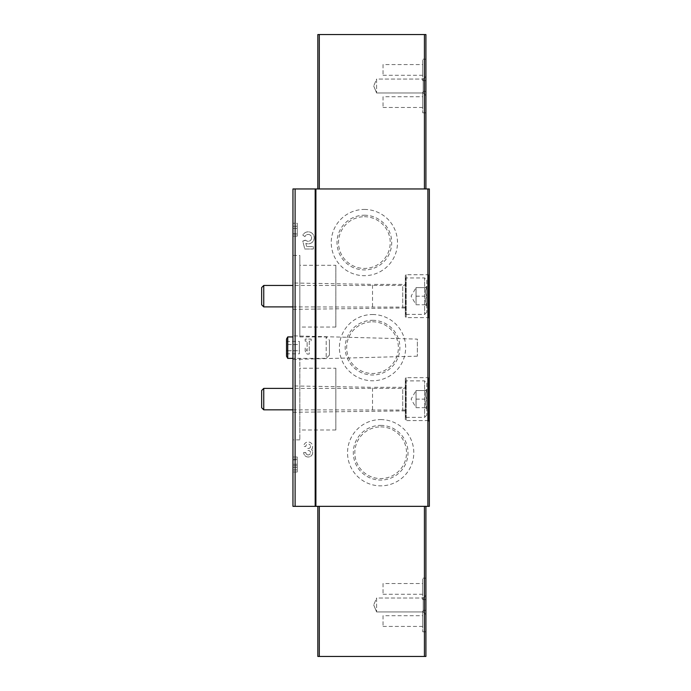 <?xml version="1.0" encoding="UTF-8"?>
<svg xmlns="http://www.w3.org/2000/svg" width="691" height="691" viewBox="0 0 691 691"><rect width="100%" height="100%" fill="white"/><g stroke="black" fill="none" stroke-linecap="round" stroke-linejoin="round"><path stroke-width="0.52" stroke-dasharray="3.46 2.59" d="M305.18 339.065L305.18 341.164L307.132 341.164L307.132 351.08L305.18 348.074L305.18 351.08L307.132 354.077L309.24 354.077L309.24 341.164L311.192 341.164L311.192 339.065L305.18 339.065L305.18 341.164L307.132 341.164L307.132 351.08L305.18 348.074L305.18 351.08L307.132 354.077L309.24 354.077L309.24 341.164L311.192 341.164L311.192 339.065L305.18 339.065M364.373 209.433A33.125 33.125 0 0 1 393.058 259.125A33.125 33.125 0 0 1 335.679 259.125A33.125 33.125 0 0 1 364.373 209.433M380.672 419.592A33.125 33.125 0 0 1 409.357 469.284A33.125 33.125 0 0 1 351.978 469.284A33.125 33.125 0 0 1 380.672 419.592M372.518 314.517A33.125 33.125 0 0 1 401.212 364.209A33.125 33.125 0 0 1 343.833 364.209A33.125 33.125 0 0 1 372.518 314.517M292.958 188.954L429.353 188.954L429.353 506.339L292.958 506.339L292.958 188.954M311.546 449.504A4.5 4.5 0 0 0 309.793 442.3A4.5 4.5 0 0 0 303.686 446.507L305.785 446.507A2.401 2.401 0 0 1 310.268 445.306A2.401 2.401 0 0 0 305.785 446.507L303.686 446.507A4.5 4.5 0 0 1 309.793 442.3A4.5 4.5 0 0 1 311.546 449.504A4.5 4.5 0 0 1 309.793 456.716A4.5 4.5 0 0 1 303.686 452.51A4.5 4.5 0 0 0 309.793 456.716A4.5 4.5 0 0 0 311.546 449.504M308.445 448.459A2.099 2.099 0 0 0 310.268 445.306A2.099 2.099 0 0 1 308.445 448.459L307.737 448.459L307.737 450.558L308.445 450.558A2.099 2.099 0 0 1 310.268 453.711A2.099 2.099 0 0 0 308.445 450.558L307.737 450.558L307.737 448.459L308.445 448.459M305.785 452.51A2.401 2.401 0 0 0 310.268 453.711A2.401 2.401 0 0 1 305.785 452.51L303.686 452.51L305.785 452.51M305.068 240.252L302.796 241.073L304.757 249.002L313.334 249.002L313.334 246.601L306.64 246.601L305.837 243.37A6.003 6.003 0 0 0 313.662 240.313A6.003 6.003 0 0 0 310.769 232.426A6.003 6.003 0 0 0 302.822 235.139L304.973 236.65A3.429 3.429 0 0 1 309.844 234.845A3.429 3.429 0 0 1 310.915 239.924A3.429 3.429 0 0 1 305.733 240.252L302.796 241.073L304.757 249.002L313.334 249.002L313.334 246.601L306.64 246.601L305.837 243.37A6.003 6.003 0 0 0 313.662 240.313A6.003 6.003 0 0 0 310.769 232.426A6.003 6.003 0 0 0 302.822 235.139L304.973 236.65A3.429 3.429 0 0 1 309.844 234.845A3.429 3.429 0 0 1 310.915 239.924A3.429 3.429 0 0 1 305.733 240.252L305.068 240.252M292.958 385.932L292.958 412.294L292.958 385.932L372.518 387.314L372.518 410.903L372.518 387.314L405.332 387.314L405.332 410.903L405.332 387.314M292.958 282.99L292.958 309.361L292.958 282.99L372.518 284.381L372.518 307.97L372.518 284.381L405.332 284.381L405.332 307.97L405.332 284.381M329.417 355.148L329.417 340.136L329.417 355.148L326.204 358.37L326.204 336.923L326.204 358.37L292.958 358.37L292.958 439.856L292.958 358.37L299.825 358.37L299.825 439.856L299.825 358.37M292.958 255.428L292.958 336.923L292.958 255.428L299.825 255.428L299.825 336.923L299.825 255.428M292.958 335.852L292.958 359.441L292.958 335.852L417.338 339.108L417.338 356.185L417.338 339.108M292.958 467.522L292.958 457.01L292.958 469.923L292.958 467.522L297.251 467.522L292.958 467.522M292.958 236.132L292.958 223.262L292.958 236.132L297.251 236.132L292.958 236.132M429.353 376.811L429.353 421.415L429.353 376.811L428.489 377.666L428.489 420.56L428.489 377.666L406.187 377.666L406.187 420.56L406.187 377.666L405.332 378.521L405.332 419.696L405.332 378.521M429.353 273.878L429.353 318.482L429.353 273.878L428.489 274.733L428.489 317.618L428.489 274.733L406.187 274.733L406.187 317.618L406.187 274.733L405.332 275.588L405.332 316.763L405.332 275.588M319.311 506.339L425.915 506.339L319.311 506.339M424.429 188.954L317.834 188.954L424.429 188.954M425.915 506.339L425.915 656.45L317.834 656.45L317.834 506.339M425.915 610.343L425.915 631.79L425.915 610.343L422.702 610.343L422.702 631.79L422.702 610.343M425.915 578.177L425.915 599.624L425.915 578.177L422.702 578.177L422.702 599.624L422.702 578.177M425.915 595.331L425.915 614.636L425.915 595.331L425.915 614.636L425.915 595.331L423.22 598.026L423.22 611.932L423.22 598.026L423.22 611.932L423.22 598.026L425.915 595.331M425.915 188.954L425.915 34.55L317.834 34.55L317.834 188.954M425.915 91.376L425.915 112.823L425.915 91.376L422.702 91.376L422.702 112.823L422.702 91.376M425.915 59.21L425.915 80.657L425.915 59.21L422.702 59.21L422.702 80.657L422.702 59.21M425.915 76.364L425.915 95.669L425.915 76.364L425.915 95.669L425.915 76.364L423.22 79.068L423.22 92.974L423.22 79.068L423.22 92.974L423.22 79.068L425.915 76.364M372.518 321.79A25.852 25.852 0 0 1 394.906 360.572A25.852 25.852 0 0 1 350.13 360.572A25.852 25.852 0 0 1 372.518 321.79M372.518 320.287A27.355 27.355 0 0 1 396.211 361.324A27.355 27.355 0 0 1 348.834 361.324A27.355 27.355 0 0 1 372.518 320.287M380.672 426.874A25.852 25.852 0 0 1 403.06 465.648A25.852 25.852 0 0 1 358.284 465.648A25.852 25.852 0 0 1 380.672 426.874M380.672 425.371A27.355 27.355 0 0 1 404.356 466.399A27.355 27.355 0 0 1 356.979 466.399A27.355 27.355 0 0 1 380.672 425.371M364.373 216.715A25.852 25.852 0 0 1 386.761 255.489A25.852 25.852 0 0 1 341.985 255.489A25.852 25.852 0 0 1 364.373 216.715M364.373 215.212A27.355 27.355 0 0 1 388.057 256.24A27.355 27.355 0 0 1 340.68 256.24A27.355 27.355 0 0 1 364.373 215.212M299.825 368.234L299.825 429.992L299.825 368.234L335.852 368.234L335.852 429.992L335.852 368.234M299.825 265.292L299.825 327.059L299.825 265.292L335.852 265.292L335.852 327.059L335.852 265.292M297.251 459.912L297.251 472.022L297.251 459.118L292.958 459.118L297.251 459.118L297.251 457.01L292.958 457.01L297.251 457.01L297.251 459.912L292.958 459.912M297.251 233.774L297.251 228.41L297.251 236.132L297.251 228.41L292.958 228.41L297.251 228.41L297.251 233.774L292.958 233.774M297.251 233.981L292.958 233.981M297.251 228.41L292.958 228.41L297.251 228.41L297.251 226.268L292.958 226.268L297.251 226.268L297.251 223.262L292.958 223.262L297.251 223.262L297.251 226.268L292.958 226.268L297.251 226.268L297.251 228.41L292.958 228.41M376.595 79.068L376.595 92.974L376.595 79.068L423.22 79.068L376.595 79.068L376.595 92.974L376.595 79.068L373.719 86.021L376.595 79.068M376.595 598.026L376.595 611.932L376.595 598.026L423.22 598.026L376.595 598.026L376.595 611.932L376.595 598.026L373.719 604.979L376.595 598.026M383.03 64.574L383.03 75.293L383.03 64.574L422.702 64.574L422.702 75.293L422.702 64.574M383.03 96.74L383.03 107.459L383.03 96.74L422.702 96.74L422.702 107.459L422.702 96.74M383.03 583.541L383.03 594.26L383.03 583.541L422.702 583.541L422.702 594.26L422.702 583.541M383.03 615.707L383.03 626.426L383.03 615.707L422.702 615.707L422.702 626.426L422.702 615.707M299.393 353.835L299.393 350.743L286.523 350.743L286.523 353.835L286.523 344.55L286.523 350.743L286.523 344.55L286.523 350.743L299.393 350.743L299.393 353.835L286.523 353.835M286.523 341.458L286.523 344.55L286.523 341.458L286.523 344.55L286.523 341.458L299.393 341.458L299.393 344.55L286.523 344.55L299.393 344.55L299.393 341.458M287.741 336.923L287.741 358.37M286.523 339.022L286.523 356.262M299.393 350.743L299.393 344.55L299.393 350.743M426.779 390.536C425.051 393.378 425.051 396.237 426.779 399.113C425.051 401.955 425.051 404.814 426.779 407.69C425.051 407.69 425.051 407.69 426.779 407.69C425.051 407.69 425.051 407.69 426.779 407.69L426.779 409.02L426.779 407.69C425.051 404.848 425.051 401.989 426.779 399.113L426.779 407.69L426.779 399.113C425.051 396.271 425.051 393.412 426.779 390.536L426.779 399.113L426.779 390.536C425.051 390.536 425.051 390.536 426.779 390.536C425.051 390.536 425.051 390.536 426.779 390.536L426.779 389.206L426.779 390.536L416.051 390.536L416.051 407.69L416.051 390.536L416.051 394.82L416.051 390.536L426.779 390.536M426.779 383.03L426.779 415.196L426.779 383.03L424.628 380.888L424.628 417.338L424.628 380.888L405.867 380.888L405.867 417.338L405.867 380.888L405.332 381.423L405.332 416.803L405.332 381.423M405.332 388.178L405.332 410.048L405.332 388.178L402.758 388.394L402.758 409.832L402.758 388.394L292.958 388.394M263.755 388.394L263.755 409.832M261.647 390.493L261.647 407.733M416.051 394.82L416.051 403.397L416.051 394.82M416.051 407.69L426.779 407.69L416.051 407.69L411.102 399.113L416.051 390.536M416.051 399.113L426.779 399.113L416.051 399.113M426.779 287.603C425.051 290.436 425.051 293.295 426.779 296.18C425.051 299.022 425.051 301.881 426.779 304.757C425.051 304.757 425.051 304.757 426.779 304.757C425.051 304.757 425.051 304.757 426.779 304.757L426.779 306.078L426.779 304.757C425.051 301.915 425.051 299.056 426.779 296.18L426.779 304.757L426.779 296.18C425.051 293.338 425.051 290.479 426.779 287.603L426.779 296.18L426.779 287.603C425.051 287.603 425.051 287.603 426.779 287.603C425.051 287.603 425.051 287.603 426.779 287.603L426.779 286.273L426.779 287.603L416.051 287.603L416.051 304.757L416.051 287.603L416.051 291.887L416.051 287.603L426.779 287.603M426.779 280.097L426.779 312.263L426.779 280.097L424.628 277.946L424.628 314.405L424.628 277.946L405.867 277.946L405.867 314.405L405.867 277.946L405.332 278.482L405.332 313.869L405.332 278.482M405.332 285.236L405.332 307.115L405.332 285.236L402.758 285.452L402.758 306.899L402.758 285.452L292.958 285.452M263.755 285.452L263.755 306.899M261.647 287.56L261.647 304.791M416.051 291.887L416.051 300.464L416.051 291.887M416.051 304.757L426.779 304.757L416.051 304.757L411.102 296.18L416.051 287.603M416.051 296.18L426.779 296.18L416.051 296.18M297.251 464.257L292.958 464.257M297.251 465.786L292.958 465.786M299.825 439.856L292.958 439.856M299.825 336.923L326.204 336.923L329.417 340.136M335.852 429.992L299.825 429.992M335.852 327.059L299.825 327.059M417.338 356.185L292.958 359.441M297.251 472.022L292.958 472.022M297.251 469.923L292.958 469.923M405.332 307.97L292.958 309.361M429.353 318.482L428.489 317.618L406.187 317.618L405.332 316.763M405.332 410.903L292.958 412.294M428.489 420.56L406.187 420.56L405.332 419.696M373.719 86.021L376.595 92.974L423.22 92.974L425.915 95.669L423.22 92.974L376.595 92.974L373.719 86.021M373.719 604.979L376.595 611.932L423.22 611.932L425.915 614.636L423.22 611.932L376.595 611.932L373.719 604.979M383.03 75.293L422.702 75.293M422.702 80.657L425.915 80.657M383.03 107.459L422.702 107.459M422.702 112.823L425.915 112.823M383.03 594.26L422.702 594.26M422.702 599.624L425.915 599.624M383.03 626.426L422.702 626.426M422.702 631.79L425.915 631.79M425.449 390.536L426.779 389.206M425.449 407.69L426.779 409.02M426.779 415.196L424.628 417.338L405.867 417.338L405.332 416.803M292.958 409.832L405.332 410.048M425.449 287.603L426.779 286.273M425.449 304.757L426.779 306.078M426.779 312.263L424.628 314.405L405.867 314.405L405.332 313.869M292.958 306.899L405.332 307.115"/><path stroke-width="1.04" d="M315.899 506.339L292.958 506.339L292.958 188.954L429.353 188.954L429.353 506.339L315.899 506.339L315.899 188.954M425.915 506.339L425.915 656.45L317.834 656.45L317.834 506.339M425.915 188.954L425.915 34.55L317.834 34.55L317.834 188.954M292.958 358.37L287.741 358.37L287.741 336.923L292.958 336.923M287.741 358.37L286.523 356.262L286.523 339.022L287.741 336.923M292.958 409.832L263.755 409.832L263.755 388.394L292.958 388.394M263.755 409.832L261.647 407.733L261.647 390.493L263.755 388.394M292.958 306.899L263.755 306.899L263.755 285.452L292.958 285.452M263.755 306.899L261.647 304.791L261.647 287.56L263.755 285.452M295.109 506.339L295.109 188.954M427.902 506.339L427.902 188.954M315.182 506.339L315.182 188.954M319.311 656.45L319.311 506.339M424.429 656.45L424.429 506.339M319.311 34.55L319.311 188.954M424.429 34.55L424.429 188.954M428.489 420.56L429.353 421.415"/></g></svg>
